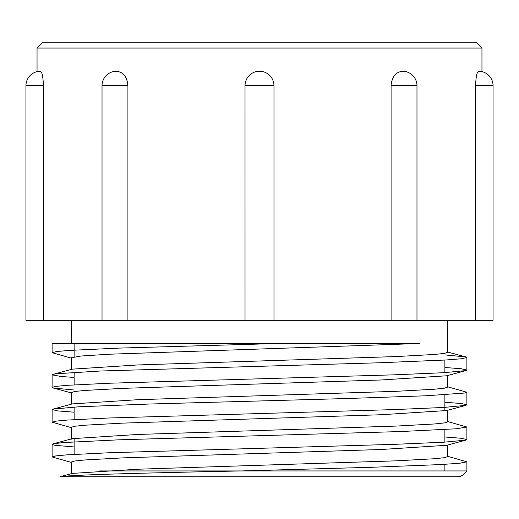 <?xml version="1.0" encoding="UTF-8"?>
<svg xmlns="http://www.w3.org/2000/svg" width="519" height="519" viewBox="0 0 519 519"><rect width="100%" height="100%" fill="white"/><g stroke="black" fill="none" stroke-linecap="round" stroke-linejoin="round"><path stroke-width="0.78" d="M71.233 369.444L71.233 357.799L80.99 356.015L109.191 354.224L419.397 343.5L52.114 343.5L277.86 343.5L119.506 348.087L69.721 350.383L56.552 351.532L52.114 352.68L52.114 343.5M444.874 354.918L465.893 356.942L466.899 357.487L461.521 358.746L445.789 360.004L379.7 362.762L100.433 371.014L56.201 373.764L53.152 374.316L52.127 374.867L61.248 376.515L74.126 377.436M447.767 386.824L466.879 392.247L464.842 393.026L426.041 395.776L346.867 398.527L149.323 404.035L78.83 406.786L53.107 409.082L52.121 409.536L57.713 410.912L74.126 412.196M447.767 421.577L466.873 427.001L456.078 428.798L400.707 431.549L119.13 439.807L63.286 442.558L53.152 443.829L52.127 444.381L54.995 445.308L74.126 446.956M447.767 456.337L466.892 461.819L459.944 463.195L440.728 464.57L370.637 467.321L241.14 470.941C150.062 472.848 70.986 474.775 60.288 476.734L458.699 476.734L462.234 475.566L466.886 470.941L241.134 470.941M99.603 470.941L466.886 470.941L466.886 461.832M71.233 462.371L52.127 456.947L55.838 455.896L66.951 454.845L109.288 452.743L394.94 444.322L443.589 442.22L465.893 440.112L466.905 439.567L461.287 438.283L444.874 436.998M71.233 427.617L52.127 422.194L55.857 421.143L66.925 420.085L109.262 417.983L394.862 409.569L443.505 407.467L465.854 405.358L466.879 404.814L461.32 403.529L444.874 402.244M74.126 390.009L53.107 387.978L52.101 387.434L55.864 386.383L66.919 385.332L109.243 383.23L394.719 374.815L443.395 372.713L465.848 370.611L466.873 370.053L461.32 368.769L444.874 367.484M71.233 358.097L52.114 352.68M60.016 476.734L72.355 473.406L137.801 469.215L396.224 460.833L434.409 458.738L444.387 457.687L447.767 456.571M53.152 443.829L72.375 438.652L137.73 434.461L396.224 426.073L434.416 423.978L444.394 422.927L447.761 421.882L447.767 409.932L446.632 410.542L465.854 405.358M53.107 409.082L72.329 403.905L137.613 399.708L396.185 391.32L434.384 389.224L444.407 388.173L447.767 387.122L447.767 375.477M53.152 374.316L72.368 369.132L137.827 364.941L396.231 356.559L434.416 354.464L444.387 353.413L447.767 352.297M71.233 392.624L74.613 391.508L84.584 390.463L122.769 388.361L381.18 379.979L446.632 375.788L465.848 370.611M71.233 439.262L71.233 427.312L74.606 426.268L84.584 425.217L122.782 423.121L381.303 414.733L446.632 410.542M71.233 473.711L71.233 462.072L74.587 461.021L84.616 459.977L122.815 457.875L381.387 449.486L446.671 445.289L465.893 440.112M460.418 476.345L458.965 476.734L60.301 476.734M481.95 48.059L476.157 42.266L42.843 42.266L37.05 48.059L481.95 48.059L481.95 71.628M43.408 320.327L25.95 320.327L25.95 85.713A14.48 14.48 0 0 1 40.43 71.233C42.123 72.135 43.116 76.961 43.408 85.713L43.408 320.327L102.029 320.327L102.029 85.713A14.48 14.48 0 0 1 116.516 71.233C123.379 72.135 127.174 76.961 127.908 85.713L127.908 320.327L391.092 320.327L391.092 85.713C391.826 76.961 395.621 72.135 402.485 71.233A14.48 14.48 0 0 1 416.971 85.713L391.092 85.713M391.092 320.327L475.592 320.327L475.592 85.713C475.884 76.961 476.877 72.135 478.57 71.233A14.48 14.48 0 0 1 493.05 85.713L475.592 85.713M444.874 470.941L444.874 464.336M444.874 442.143L444.874 429.576M444.874 410.905L444.874 394.816M444.874 372.629L444.874 360.063M475.592 320.327L493.05 320.327L493.05 85.713M102.029 320.327L127.908 320.327M245.026 320.327L245.02 85.713L273.974 85.713A14.48 14.48 0 0 0 259.5 71.233A14.48 14.48 0 0 0 245.02 85.713M273.98 320.327L273.98 85.713M25.95 85.713L43.408 85.713M102.029 85.713L127.908 85.713M466.886 439.567L466.886 427.001M466.886 404.814L466.886 392.247M466.886 370.053L466.886 357.487M52.114 456.947L52.114 444.381M52.114 422.194L52.114 409.627M52.114 387.369L52.114 374.867M465.893 356.942L447.767 352.064M447.767 352.369L447.767 320.327M71.233 343.5L71.233 320.327M71.233 404.197L71.233 392.559M447.767 456.636L447.767 444.997M71.233 392.864L53.107 387.978M37.05 48.059L37.05 71.628M74.126 454.378L74.126 438.289M74.126 419.618L74.126 407.052M74.126 384.864L74.126 372.298M74.126 356.825L74.126 343.5M416.971 320.327L416.971 85.713"/></g></svg>
